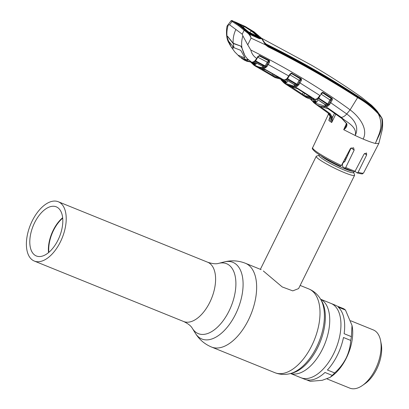 <?xml version="1.0" encoding="UTF-8"?>
<svg xmlns="http://www.w3.org/2000/svg" width="409" height="409" viewBox="0 0 409 409"><rect width="100%" height="100%" fill="white"/><g stroke="black" fill="none" stroke-linecap="round" stroke-linejoin="round"><path stroke-width="0.61" d="M60.409 241.857A31.984 17.163 -68 0 0 58.308 201.755A31.984 17.163 -68 0 0 32.199 220.947A31.984 17.163 -68 0 0 34.3 261.049A31.984 17.163 -68 0 0 60.409 241.857M34.607 222.736A26.513 14.228 -68 0 0 36.355 255.978A26.513 14.228 -68 0 0 58.001 240.073A26.513 14.228 -68 0 0 56.253 206.826A26.513 14.228 -68 0 0 34.607 222.736M62.659 217.741A26.513 14.228 -68 0 0 53.206 230.267A26.513 14.228 -68 0 0 48.548 252.593M48.86 252.333A26.278 14.1 112 0 1 53.497 230.42A26.278 14.1 112 0 1 62.7 218.145M350.733 340.431L343.478 337.497A40.067 21.503 112 0 1 337.384 355.186A40.067 21.503 112 0 1 327.415 370.002L334.664 372.936C339.393 368.678 343.217 363.724 346.142 358.079C348.836 352.348 350.37 346.469 350.733 340.431A40.067 21.503 -68 0 0 351.382 336.643L352.016 325.457L345.472 310.058A40.067 21.503 -68 0 0 343.683 308.729L336.428 305.794A40.067 21.503 112 0 0 334.746 304.95L331.029 303.442A40.067 21.503 112 0 1 333.667 353.683A40.067 21.503 112 0 1 300.958 377.722A40.067 21.503 -68 0 0 333.667 353.683A40.067 21.503 -68 0 0 331.029 303.442L320.62 299.23M346.766 155.42A21.401 2.485 -153.7 0 1 347.481 155.803M318.667 159.045A21.401 2.485 -153.7 0 1 316.218 156.335A21.401 2.485 -153.7 0 1 316.479 156.141L319.204 155.241A19.341 2.244 -153.7 0 0 321.183 157.864A19.341 2.244 -153.7 0 0 341.218 168.769A19.341 2.244 -153.7 0 0 353.647 172.266L354.588 174.975A21.401 2.485 -153.7 0 1 354.588 175.303A21.401 2.485 -153.7 0 1 339.751 170.625A21.401 2.485 -153.7 0 1 318.667 159.045M263.34 270.988L282.21 286.939L292.788 290.871L298.601 288.585L354.588 175.303M345.498 160.108A21.401 2.485 -153.7 0 1 344.511 159.663M345.472 310.058L338.217 307.118A40.067 21.503 112 0 1 344.127 333.708L351.382 336.643M306.474 379.792L310.247 381.321L322.236 380.304L330.068 377.4L331.811 376.188A35.077 18.824 -68 0 0 346.341 358.074A35.077 18.824 -68 0 0 352.123 326.009A35.077 18.824 -68 0 0 352.067 325.728M327.123 378.954L349.782 388.126A31.391 16.846 -68 0 0 362.4 385.503A31.391 16.846 -68 0 0 375.406 369.291A31.391 16.846 -68 0 0 380.58 340.595A31.391 16.846 -68 0 0 373.34 329.935L350.707 320.774M362.4 385.503L365.094 383.627A27.822 14.928 -68 0 0 376.623 369.255A27.822 14.928 -68 0 0 381.208 343.821L380.58 340.595M330.068 377.4L332.226 375.401L324.976 372.466A40.067 21.503 112 0 1 304.674 379.23L290.554 373.509M332.226 375.401A40.067 21.503 -68 0 0 334.664 372.936M330.073 116.202A0.716 0.302 -11 0 0 330.058 116.304A0.716 0.302 -11 0 0 330.114 116.391L328.826 120.415L330.032 117.823M254.091 61.728L262.69 66.345L264.776 66.33L265.185 65.921L267.235 62.122L257.767 57.214L255.64 60.895L265.922 66.335L265.134 67.02A0.716 0.496 45.8 0 0 265.702 67.633L263.529 68.477L283.892 80.011A0.716 0.588 90.5 0 0 284.143 80.082L274.96 77.567L284.577 79.929L286.801 78.779L289.787 74.351L291.361 73.063L301.152 78.62L301.54 79.085L301.326 80.532L298.861 84.704L297.077 86.325L295.344 86.897L315.058 99.413A0.716 0.583 88.5 0 0 315.344 99.494C311.295 99.586 307.67 98.559 304.47 96.401L315.058 99.413L317.358 98.63A0.716 0.368 64.6 0 0 317.701 98.722A0.716 0.368 64.6 0 0 317.813 98.595A0.716 0.573 -96.5 0 1 318.478 98.477L317.865 98.538M317.813 98.595L317.471 98.702M315.451 99.377A0.716 0.567 80.1 0 0 315.799 99.448L317.701 98.722M297.604 88.727L311.264 97.444L311.52 98.334L303.918 95.992L288.483 85.936A0.716 0.389 122.4 0 1 288.473 85.926L297.604 88.727A0.716 0.368 121.9 0 1 297.496 88.697L297.496 88.697A0.716 0.368 121.9 0 1 297.425 88.625M288.631 85.967A0.716 0.389 122.4 0 1 288.473 85.931L288.002 85.619A0.716 0.598 120 0 0 288.038 85.639M281.576 79.893L285.697 83.477L293.815 86.023L295.042 86.043A0.716 0.588 89.2 0 0 295.344 86.897L294.102 86.877L285.906 84.31L283.78 82.736A0.716 0.593 130.7 0 1 283.718 82.695L284.776 83.538A0.716 0.598 126.5 0 0 284.807 83.559M283.529 80.067L286.985 82.301L285.676 82.899L284.035 81.688L283.749 80.992M295.042 86.043L296.591 85.527L294.725 85.599L293.964 84.397M297.077 86.325A0.716 0.491 -122.2 0 1 296.591 85.527L298.181 84.055L300.83 79.223L291.54 73.559A0.716 0.368 120.3 0 0 292.026 73.191M284.035 81.688A0.716 0.593 129.9 0 0 284.102 81.212M286.003 79.591L294.429 84.745A0.716 0.593 -89.4 0 1 294.725 85.599M294.429 84.745L296.627 84.643A0.716 0.583 -95.9 0 1 296.97 85.353A0.716 0.481 -133.7 0 0 297.527 85.987M287.43 78.559L297.016 84.208L296.627 84.643L286.919 79.095M284.577 79.929A0.716 0.557 76.2 0 0 284.94 79.985L286.556 79.331A0.716 0.368 65 0 0 286.673 79.198A0.716 0.578 -94.5 0 1 287.036 78.993L287.394 78.579M286.223 79.249A0.716 0.368 65 0 0 286.556 79.331M298.319 85.276A0.716 0.343 -131.5 0 1 297.767 84.632L297.016 84.208L299.102 80.282L289.945 74.832L287.328 79.065A0.716 0.578 -94.5 0 0 287.057 78.993M286.801 78.779A0.716 0.455 34.9 0 0 287.353 78.666A0.716 0.455 34.9 0 0 287.389 78.594L286.673 79.198M291.361 73.063L291.172 73.497A0.716 0.573 -96.6 0 1 291.479 73.569L300.6 78.993L299.102 80.282L299.925 80.772L298.181 84.055A0.716 0.312 -141.4 0 0 298.861 84.704M291.479 73.569L289.812 74.781M288.882 76.212L289.725 74.75M289.654 74.873L288.969 76.243M291.182 73.497L290.145 74.433L291.172 73.497M287.864 77.465A0.716 0.256 37.5 0 0 288.273 77.5L288.273 77.5A0.716 0.256 37.5 0 0 288.258 77.301M257.767 57.214L259.316 55.946L268.739 60.839L267.235 62.122L268.059 62.613L266.423 65.65A0.716 0.312 38.9 0 0 267.118 66.309L266.453 66.979A0.716 0.343 51.2 0 1 265.922 66.335L267.45 64.085L289.04 76.12M289.787 74.351L290.145 74.433M300.6 78.993A0.716 0.578 -98 0 1 300.83 79.223A0.716 0.358 158.3 0 0 301.54 79.085M301.326 80.532L300.503 80.046L299.925 80.772M301.152 78.62A0.716 0.368 121.2 0 1 300.666 78.983M317.358 98.63L319.899 95.496L299.23 82.444M285.676 82.899A0.716 0.598 123.2 0 0 285.492 82.081L284.925 81.723A0.716 0.389 -58 0 0 284.93 81.728A0.716 0.389 -58 0 0 285.615 81.365L286.361 79.837M284.925 81.723L282.087 79.96L284.93 81.728M284.143 80.082A0.716 0.588 90.5 0 0 284.49 79.949M284.705 81.534L285.497 82.086L286.985 82.301L287.772 80.685M304.69 93.237L303.744 95.179L311.254 97.495A0.716 0.593 94.3 0 0 311.52 98.334M296.995 85.43L296.724 85.977M291.781 87.24L302.399 94.193L303.299 92.347M301.694 94.545A0.716 0.394 123.7 0 0 302.399 94.193L303.744 95.179A0.716 0.598 120.3 0 0 303.918 95.992M295.15 87.828A0.716 0.598 94.6 0 0 295.38 87.904L295.38 87.904A0.716 0.598 94.6 0 0 295.543 87.889M318.994 96.831L319.403 96.872L318.524 97.981L327.767 103.968L329.894 99.939L331.489 98.625L322.727 92.843L321.101 94.126L318.478 98.477L327.399 104.423L327.767 103.968L328.534 104.402L331.285 99.704L332.118 100.19L330.763 102.756L346.725 113.968C353.018 118.411 359.869 126.386 355.176 135.486C357.717 126.56 345.958 121.984 341.218 117.337L326.08 106.769L324.731 106.795C321.418 106.729 318.396 105.829 315.671 104.096L313.57 102.541A0.716 0.593 130.5 0 1 313.432 101.754L315.508 103.293L324.455 105.957L325.784 105.931L327.732 105.154A0.716 0.578 82.1 0 0 327.399 104.423L325.129 104.612L324.659 104.218A0.716 0.373 124.1 0 1 324.536 104.183L324.536 104.183A0.716 0.373 124.1 0 1 324.455 104.08M319.403 96.872L320.186 95.461M322.277 92.782L321.316 93.707L322.399 92.352L323.222 92.48A0.716 0.373 123.1 0 1 322.727 92.843M320.958 93.62L322.399 92.352M322.302 92.777L322.287 92.782A0.716 0.573 -98.5 0 1 322.64 92.853L331.392 98.646M329.935 102.27L330.763 102.756L329.598 104.505A0.716 0.302 -141.9 0 1 328.913 103.86L330.723 100.425L321.101 94.126M323.222 92.48L331.99 98.272A0.716 0.373 123.8 0 1 331.489 98.625L331.633 98.906A0.716 0.348 163.5 0 0 332.374 98.809L332.118 100.19M331.99 98.272L332.374 98.809M329.598 104.505L329.102 105.041A0.716 0.332 -133.3 0 1 328.534 104.402M329.102 105.041L327.916 106.089L326.08 106.769A0.716 0.588 -93 0 1 325.784 105.931M264.986 43.584L268.176 46.197C299.173 61.652 328.994 78.589 357.63 97.005C365.523 101.458 372.43 106.897 378.351 113.324L378.243 113.83C372.364 107.475 365.488 102.081 357.604 97.649L350.094 109.842C358.243 115.87 368.652 128.227 363.161 139.075A29.008 3.364 26.3 0 1 355.176 135.486L343.708 129.694L346.454 123.487M335.809 114.126L331.694 122.536L331.53 117.439L329.46 114.05L317.752 105.507L328.161 108.768L341.955 118.549L346.847 123.733C347.282 125.952 346.239 127.935 343.713 129.689L343.708 129.694M346.847 123.733A0.716 0.332 148 0 1 346.551 123.641L346.551 123.641A0.716 0.332 148 0 1 346.592 123.354M343.713 129.689L346.51 125.399L346.551 123.641L341.719 118.354M332.036 100.154L332.394 99.433M320.886 106.959L330.186 113.717L332.451 117.434L331.714 122.434M330.866 98.86L330.242 100.103M328.202 104.183L327.737 105.108M327.706 105.164L327.486 105.599M328.826 120.415L330.119 121.417C331.474 118.129 331.009 115.502 328.729 113.533L329.46 114.05A0.716 0.394 -53.5 0 0 330.186 113.717M331.53 117.439A0.716 0.317 -10.3 0 0 332.451 117.434L334.516 113.221M318.182 105.885A0.716 0.394 -54.7 0 0 318.453 105.9M325.707 107.833A0.716 0.593 92.6 0 0 325.973 107.925L325.973 107.925A0.716 0.593 92.6 0 0 326.147 107.899M310.242 98.968L314.603 103.359A0.716 0.598 -53.5 0 1 314.593 103.354L314.593 103.354A0.716 0.598 -53.5 0 1 314.449 102.567M316.97 99.07L324.659 104.218M327.916 106.089A0.716 0.475 -124.5 0 1 327.42 105.302L325.411 105.45A0.716 0.588 88.7 0 0 325.129 104.612L324.649 104.264M325.411 105.45L324.618 104.331M314.547 101.289L314.761 101.442A0.716 0.394 -55.1 0 0 315.472 101.1L316.801 102.112L315.528 102.664L313.867 101.437L313.565 100.619M314.685 102.076L314.531 101.284L315.365 101.861L314.761 101.442M313.069 99.428L315.472 101.1L316.341 99.315M315.528 102.664A0.716 0.598 -56.7 0 0 315.365 101.861L316.801 102.112L317.946 99.76M313.892 100.844A0.716 0.593 -50.3 0 1 313.867 101.437M310.855 99.106L313.432 101.754M315.927 102.04L315.595 102.705M328.882 120.338L329.669 118.896L330.058 116.304L328.238 113.155M328.018 112.986L330.114 116.391M329.68 118.876L330.14 117.69M355.007 171.366L357.18 172.946C364.434 174.658 361.909 173.677 363.632 172.869L378.811 143.467L375.375 143.447C372.471 142.746 368.402 141.289 363.161 139.075M357.052 172.884L358.126 172.261L366.633 155.006L366.505 152.976L364.015 154.132L355.073 171.243L354.01 171.877A27.239 3.16 -153.7 0 1 344.853 168.181M344.71 168.114L345.743 167.465L354.153 150.139L351.121 147.894L344.802 161.611L343.192 162.629L342.481 164.137L342.548 166.509L344.782 168.155L354.01 171.877M354.153 150.139L353.596 147.787L350.457 148.457L341.418 165.497L340.314 166.11A27.239 3.16 -153.7 0 1 316.326 152.68M341.418 165.497A28.431 3.298 26.3 0 1 315.912 151.264A28.431 3.298 26.3 0 1 312.66 147.675C311.632 148.227 312.798 149.858 316.142 152.577C321.786 156.621 329.869 161.146 340.385 166.151L340.314 166.11M378.351 113.324L382.047 118.405C382.681 120.19 382.793 123.769 382.389 129.142L378.816 143.467M381.597 117.828L378.243 113.83C380.61 118.477 381.392 123.462 380.585 128.789L379.583 132.859L375.375 143.447C378.054 136.504 383.806 129.106 381.679 118.073L382.047 118.405M357.63 97.005L357.604 97.649C328.964 79.234 299.148 62.316 268.156 46.887L265.456 44.837L251.075 38.119L247.752 44.837L250.794 49.985C288.631 69.029 321.73 88.978 350.094 109.842L346.725 113.968A7.132 3.916 126.5 0 1 341.218 117.337L340.37 117.322A0.716 0.383 126.1 0 1 340.237 117.281L340.237 117.281A0.716 0.383 126.1 0 1 340.155 117.163M267.092 45.046C298.115 60.394 327.921 77.311 356.5 95.798C363.468 99.975 369.9 104.704 375.799 109.99L379.935 114.934L381.96 118.186M378.995 115.41L379.583 115.716M264.076 42.117L266.095 44.034C297.149 59.3 326.939 76.202 355.467 94.745C362.364 98.958 368.811 103.625 374.818 108.748L377.108 111.442M378.11 112.644L377.17 111.309M378.177 112.501L378.228 112.792M261.555 38.211L311.571 65.215C328.161 74.908 344.761 85.558 361.367 97.168L371.505 105.225C374.833 108.441 377.083 110.895 378.253 112.587M264.802 43.257L266.095 44.034M265.911 44.341L266.065 44.019M232.174 20.578L239.142 25.174L244.945 30.021A0.716 0.593 133.1 0 0 244.076 30.343L242.22 34.172L229.541 24.775L232.056 21.432L231.105 20.721M228.242 25.036L226.954 26.375C225.947 33.574 226.601 39.116 228.922 43.011L227.286 38.39L227.087 36.733C226.601 32.925 226.99 29.024 228.242 25.036L229.541 24.775M244.945 30.021L247.036 31.657L246.428 32.091L238.294 25.511L232.056 21.432A0.716 0.598 119.8 0 1 232.885 21.079M265.666 44.31L268.176 46.197A0.716 0.368 116.5 0 1 268.156 46.887M262.011 38.763L265.62 44.259L265.456 44.837L261.499 38.313C261.351 38.845 260.477 38.901 258.877 38.477L250.758 34.811L239.654 25.394L232.772 20.946M261.167 38.103L261.745 38.502M261.709 38.41A0.716 0.675 107 0 0 260.722 38.19L261.499 38.313M261.315 38.078L259.781 36.687M239.965 25.905L239.654 25.394L239.965 25.905M245.063 60.21A0.716 0.603 113.8 0 0 245.308 60.573L243.278 59.499L251.704 62.209L247.389 58.809C245.057 56.289 243.452 53.262 242.578 49.724L241.929 47.73C241.315 43.824 241.627 39.872 242.864 35.869L247.752 44.837M247.767 59.254L247.629 60.067M248.069 60.031L243.759 59.126L245.308 60.573M245.564 27.081L246.019 26.836M227.164 25.91L231.095 20.721L232.384 20.721M247.261 31.759L247.399 32.147L247.036 31.657C249.101 33.19 250.446 35.302 251.054 37.996L251.044 38.001C250.134 35.506 248.595 33.538 246.428 32.091M242.22 34.172L242.864 35.869M235.881 29.474C233.754 34.003 232.854 38.584 233.181 43.211L240.783 46.069L241.929 47.73M227.087 36.733L227.588 36.289L233.181 43.211M244.296 60.108L246.878 61.273L251.924 62.28A0.716 0.588 93.7 0 1 251.704 62.209L252.614 62.107A0.716 0.552 74.5 0 0 252.977 62.163L254.424 61.575A0.716 0.373 65.9 0 0 254.546 61.432L255.282 60.839A0.716 0.465 35.3 0 1 255.242 60.915L256.141 59.796A0.716 0.266 38.2 0 0 256.131 59.591M252.614 62.107L254.107 61.498A0.716 0.373 65.9 0 0 254.424 61.575L255.242 60.915A0.716 0.465 35.3 0 1 254.695 61.028L255.737 59.765A0.716 0.266 38.2 0 0 256.141 59.796L257.644 56.728L259.51 55.476L269.25 60.466L269.587 60.777L269.449 62.408L267.118 66.309M254.107 61.498L254.695 61.028M256.97 58.344L257.997 56.805L257.644 56.728M255.737 59.765L256.683 58.39C253.626 56.422 251.663 53.62 250.794 49.985M259.178 55.9L257.997 56.805L259.178 55.9A0.716 0.322 -80.9 0 0 259.51 55.476M255.323 60.803L255.64 60.895L254.899 61.294M268.739 60.839A0.716 0.583 -95.4 0 1 268.928 60.992A0.716 0.378 -33 0 0 269.587 60.777M267.45 64.085L268.928 60.992M269.449 62.408L268.626 61.912L268.059 62.613M266.453 66.979L265.702 67.633M264.776 66.33L255.18 61.284A0.716 0.583 -91.7 0 0 254.971 61.227M252.992 62.158L254.766 63.144L255.17 62.311M254.766 63.144L256.172 63.998L254.827 64.642A0.716 0.598 122.9 0 0 254.654 63.83L254.654 63.83A0.716 0.598 122.9 0 0 254.643 63.824L254.107 63.523A0.716 0.389 -60.9 0 0 254.766 63.144M256.622 63.073L256.172 63.998L254.654 63.83M254.096 63.513A0.716 0.389 -60.9 0 0 254.107 63.523L251.857 62.275L254.096 63.513M262.287 65.921L263.002 67.209L264.643 67.219A0.716 0.511 61.2 0 0 265.119 68.042M242.159 58.727L240.957 57.741M243.278 59.499L242.23 58.778L242.056 57.966M245.272 60.363L243.759 59.126M259.802 55.568A0.716 0.368 -63.4 0 1 259.332 55.946L268.774 60.834A0.716 0.368 -61.9 0 0 269.25 60.466M251.377 62.234L253.825 64.443C256.601 66.462 259.73 67.521 263.217 67.608L264.643 67.219M263.217 67.608A0.716 0.593 91.7 0 0 263.529 68.477L255.737 66.381L254.02 65.266A0.716 0.598 126.5 0 1 253.963 65.23L257.292 67.255L265.998 70.118L280.129 78.17L280.441 78.957L273.728 76.82L272.282 75.946M261.678 68.963L272.143 75.087A0.716 0.389 120.8 0 1 271.474 75.455L258.227 67.741M273.728 76.82A0.716 0.598 -60.2 0 1 273.529 75.992L280.16 78.104M272.716 73.917L272.143 75.087L273.529 75.992L274.142 74.729M258.217 67.741L271.474 75.455A0.716 0.389 120.8 0 1 271.464 75.45L274.971 77.572M265.692 66.176L265.318 66.918M265.196 67.168L264.863 67.833M263.856 69.31A0.716 0.598 -83.4 0 1 263.718 69.315L263.718 69.315A0.716 0.598 -83.4 0 1 263.529 69.254M280.129 78.17A0.716 0.368 120.3 0 1 280.032 78.145L280.467 78.462L280.451 77.93M280.441 78.957A0.716 0.593 -84 0 1 280.134 78.206M254.827 64.642L252.936 62.868M253.207 63.441A0.716 0.593 130.1 0 0 253.289 63.063M286.29 81.872L286.101 82.25M244.838 57.684L240.773 50.358L233.979 47.695L228.902 41.56L231.049 46.677L232.021 48.073L234.74 51.856L239.807 57.004L234.746 51.856M235.114 21.968A0.716 0.603 -61.1 0 1 235.149 21.989L242.225 26.529L248.779 32.091A0.716 0.588 133.7 0 0 248.636 31.994L242.128 26.473L235.502 22.086A0.716 0.404 114 0 1 235.635 22.26M250.804 34.494L251.136 34.151L258.708 37.643L258.36 38.006M242.537 49.555L244.991 55.849L247.414 58.835M227.399 38.523L229.556 44.198L231.049 46.677M229.776 44.571L227.153 37.183L227.573 36.503L233.207 43.482L240.962 46.156M248.355 31.687L249.567 32.562L251.469 31.053L244.326 26.539L238.104 23.722M249.909 32.812L249.567 32.562M229.03 41.744L228.897 42.015L228.902 41.56M237.895 55.087L244.725 57.909L244.7 57.475M233.207 43.482L233.979 47.695M248.053 59.745L247.542 60.057L239.807 57.004M247.542 60.057L247.368 58.927M244.991 55.849L242.01 48.196L240.865 46.355M244.925 26.334L253.989 31.79L260.441 37.321L260.738 37.95L258.708 37.643M232.946 21.043L245.288 26.498M233.401 21.304L245.109 26.416M233.401 21.232L240.241 25.823M251.136 34.151L246.601 31.237M246.596 31.012L240.241 25.649M259.919 38.492L260.738 37.95L247.997 32.086M249.971 32.848A0.716 0.368 114.4 0 1 250.037 32.863L258.151 36.595A0.716 0.368 115 0 1 258.212 36.641L248.636 31.994M258.197 36.616A0.716 0.588 -45.3 0 1 258.718 36.605L258.212 36.641M235.502 22.086L244.976 26.416L252.128 30.941L258.718 36.605M258.043 36.703L251.469 31.053L252.128 30.941M244.976 26.416A0.716 0.598 118.2 0 0 244.326 26.539L243.59 27.572M243.355 25.629A0.716 0.404 114.6 0 1 243.503 26.166L242.89 27.03M320.462 298.974A43.267 23.221 -68 0 1 316.546 347.226A43.267 23.221 -68 0 1 290.257 373.586L292.22 373.085A41.979 22.526 -68 0 0 317.721 347.512A41.979 22.526 -68 0 0 321.525 300.697L320.462 298.974C317.675 294.393 313.8 291.05 308.836 288.943L300.16 285.431M290.257 373.586C285.068 374.935 279.961 374.639 274.925 372.701A45.179 24.243 -68 0 0 311.806 345.59A45.179 24.243 -68 0 0 308.836 288.943M274.925 372.701L211.555 347.047A45.179 24.243 -68 0 0 248.442 319.935A45.179 24.243 -68 0 0 245.466 263.289C238.508 260.569 231.433 260.119 224.234 261.934A41.36 22.193 -68 0 1 235.594 314.168A41.36 22.193 -68 0 1 195.364 333.248L192.368 328.386A37.72 20.24 -68 0 0 229.055 310.983A37.72 20.24 -68 0 0 218.697 263.345L224.234 261.934M192.368 328.386C191.049 325.963 188.155 323.672 183.682 321.525A31.984 17.163 -68 0 0 209.791 302.333A31.984 17.163 -68 0 0 207.685 262.23L58.308 201.755M290.61 373.494A40.067 21.503 -68 0 0 322.461 349.143A40.067 21.503 -68 0 0 320.656 299.281M345.687 157.445A19.341 2.244 -153.7 0 1 346.515 157.894M344.664 161.698A19.341 2.244 -153.7 0 1 343.667 161.253M343.376 162.511A18.783 2.178 -153.7 0 1 343.074 162.373M345.032 158.687A18.783 2.178 -153.7 0 1 345.927 159.173M352.292 171.264A18.783 2.178 -153.7 0 1 337.67 165.589A18.783 2.178 -153.7 0 1 322.21 156.841A18.783 2.178 -153.7 0 1 320.825 155.711M284.638 82.751A0.716 0.598 126.5 0 0 284.776 83.538L287.752 85.476M285.697 83.477A0.716 0.598 122.3 0 0 285.881 84.295M284.669 81.509L285.492 82.081M284.843 82.321A0.716 0.598 126.5 0 0 284.828 81.662M283.621 81.938A0.716 0.593 130.7 0 0 283.718 82.695L280.957 79.796M293.815 86.023A0.716 0.593 92.9 0 0 294.102 86.877M341.955 118.549L328.038 108.733L317.64 105.44M331.694 122.536L330.119 121.417M314.986 103.641L328.729 113.533M324.731 106.795A0.716 0.593 -89 0 1 324.455 105.957M315.671 104.096A0.716 0.598 -57.5 0 1 315.508 103.293M358.126 172.261A28.431 3.298 26.3 0 0 363.632 172.869M364.521 153.441L366.633 155.006M345.743 167.465A28.431 3.298 26.3 0 0 355.073 171.243M355.324 95.036L355.467 94.745M239.142 25.174A0.716 0.598 126.5 0 0 238.294 25.511M243.278 59.494L242.23 58.778M253.825 64.443A0.716 0.598 126.5 0 0 253.963 65.23L250.737 62.168M254.004 64.07L253.81 63.247M233.544 47.255L232.685 48.988M242.128 26.473L242.445 26.979L242.128 26.473M232.808 46.478L232.021 48.073M242.435 49.182L242.286 49.484M261.147 269.633L245.466 263.289M183.682 321.525L34.3 261.049M218.697 263.345C216.064 264.168 212.394 263.795 207.685 262.23M211.555 347.047C204.669 344.158 199.27 339.562 195.364 333.248M353.58 171.739L353.647 172.266M316.218 156.335L260.375 269.326M319.659 154.98L319.204 155.241M352.123 326.009L352.016 325.457M312.66 147.675L328.744 113.636M317.66 98.446L318.151 98.395M304.47 96.401L288.473 85.931M285.973 79.607L294.265 84.689L294.26 84.208M286.576 79.024L287.016 78.998M289.587 74.75L289.838 74.372M287.353 78.666L289.107 76.238M287.793 85.496L297.496 88.697L311.556 97.741L311.561 97.291M319.138 96.887L318.524 97.966M316.929 99.085L324.91 104.51L324.925 104.106M328.217 114.75L328.442 113.334M261.878 38.523C262.644 39.167 264.817 43.865 265.62 44.259M260.645 38.446L258.713 38.17L251.146 34.673M251.152 34.678L239.751 25.455L232.813 20.971M231.095 20.721L231.964 20.486M251.924 62.28L252.977 62.163M254.071 61.739L262.593 66.33M262.563 65.762L262.547 66.243M240.932 57.725L242.194 58.753M280.032 78.145L265.911 70.092L257.292 67.255M258.151 36.595L258.498 36.733L258.191 36.779"/></g></svg>
